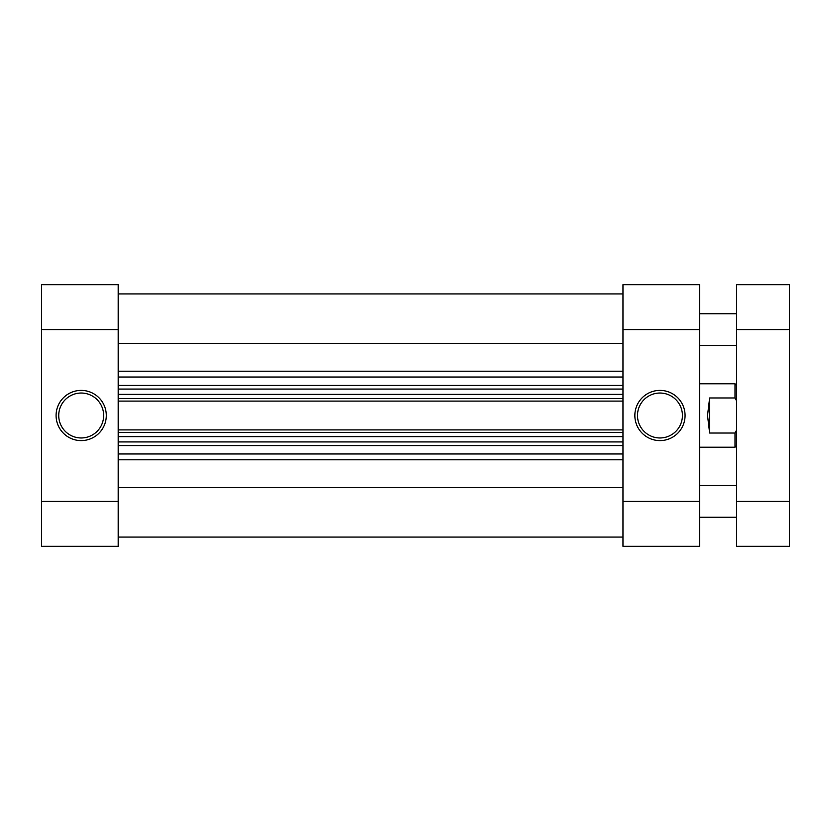 <?xml version="1.0" encoding="UTF-8"?>
<svg xmlns="http://www.w3.org/2000/svg" width="831" height="831" viewBox="0 0 831 831"><rect width="100%" height="100%" fill="white"/><g stroke="black" fill="none" stroke-linecap="round" stroke-linejoin="round"><path stroke-width="1.25" d="M699.598 517.246L736.598 517.246M699.598 485.533L736.598 485.533M699.598 345.467L736.598 345.467M699.598 313.754L736.598 313.754M789.45 501.394L789.45 546.32L736.598 546.32L736.598 501.394L789.45 501.394L789.45 329.606L736.598 329.606L736.598 501.394M736.598 329.606L736.598 284.68L789.45 284.68L789.45 329.606M659.959 390.393A25.107 25.107 0 0 1 685.066 415.5A25.107 25.107 0 0 1 659.959 440.607A25.107 25.107 0 0 1 634.853 415.5A25.107 25.107 0 0 1 659.959 390.393M659.959 437.968A22.468 22.468 0 0 0 682.417 415.5A22.468 22.468 0 0 0 659.959 393.032A22.468 22.468 0 0 0 637.491 415.5A22.468 22.468 0 0 0 659.959 437.968M622.959 284.68L699.598 284.68L699.598 329.606L622.959 329.606L622.959 284.68M622.959 501.394L699.598 501.394L699.598 546.32L622.959 546.32L622.959 329.606M699.598 501.394L699.598 329.606M81.189 440.607A25.107 25.107 0 0 1 56.082 415.5A25.107 25.107 0 0 1 81.189 390.393A25.107 25.107 0 0 1 106.295 415.5A25.107 25.107 0 0 1 81.189 440.607M81.189 393.032A22.468 22.468 0 0 0 58.731 415.5A22.468 22.468 0 0 0 81.189 437.968A22.468 22.468 0 0 0 103.657 415.5A22.468 22.468 0 0 0 81.189 393.032M118.189 546.32L41.55 546.32L41.55 501.394L118.189 501.394L118.189 546.32M118.189 329.606L41.55 329.606L41.55 284.68L118.189 284.68L118.189 501.394M41.55 329.606L41.55 501.394M622.959 537.065L118.189 537.065M622.959 343.442L118.189 343.442M622.959 487.558L118.189 487.558M622.959 389.074L118.189 389.074L622.959 389.074M622.959 401.093L118.189 401.093M622.959 441.926L118.189 441.926M118.189 429.907L622.959 429.907M118.189 293.935L622.959 293.935L118.189 293.935M699.598 447.213L735.009 447.213L735.009 433.034L709.643 433.034L707.524 415.5L709.643 397.966L735.009 397.966L735.009 383.787L699.598 383.787M735.009 397.966L736.598 401.03M736.598 429.97L735.009 433.034M709.643 397.966L709.643 433.034M622.959 445.582L118.189 445.582M118.189 453.975L622.959 453.975M118.189 385.418L622.959 385.418M622.959 377.025L118.189 377.025M118.189 371.208L622.959 371.208M622.959 459.792L118.189 459.792M118.189 398.454L622.959 398.454M622.959 394.361L118.189 394.361M622.959 432.546L118.189 432.546M118.189 436.639L622.959 436.639M736.598 385.376L735.009 383.787M736.598 445.624L735.009 447.213"/></g></svg>
